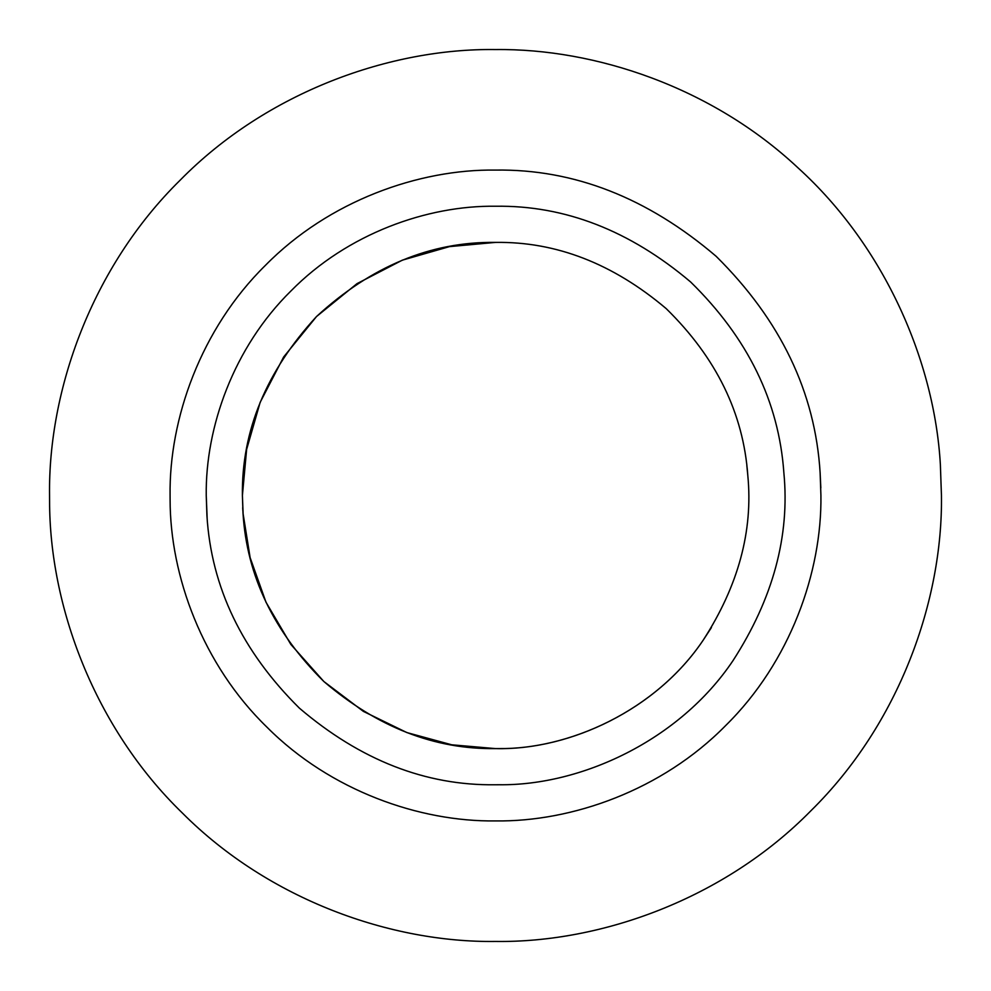 <?xml version="1.0" encoding="UTF-8"?>
<svg xmlns="http://www.w3.org/2000/svg" width="991" height="991" viewBox="0 0 991 991"><rect width="100%" height="100%" fill="white"/><g stroke="black" fill="none" stroke-linecap="round" stroke-linejoin="round"><path stroke-width="1.49" d="M733.006 660.625C679.293 740.686 580.887 785.752 499.13 784.748L495.5 784.761C425.82 785.764 360.439 760.221 299.369 708.119C242.114 651.421 211.306 587.267 206.933 515.667L206.239 495.5C205.31 427.666 233.418 347.494 290.958 290.958C347.494 233.418 427.666 205.31 495.5 206.239C564.684 205.236 629.706 230.457 690.566 281.915C747.771 337.894 778.864 401.528 783.869 472.806C789.963 536.007 773.005 598.614 733.006 660.625M207.156 518.516L206.239 495.5M499.13 784.748L495.5 784.761M703.313 639.988L711.414 627.563L703.313 639.988C656.315 710.039 570.209 749.469 498.684 748.589L495.5 748.601C434.529 749.481 377.323 727.134 323.884 681.535C273.789 631.924 246.821 575.796 243.006 513.152L242.399 495.5C241.531 430.899 266.232 371.241 316.525 316.525C371.241 266.232 430.899 241.531 495.5 242.399C556.038 241.519 612.933 263.581 666.187 308.61C716.233 357.602 743.448 413.272 747.821 475.643C753.148 530.941 738.307 585.718 703.313 639.988C655.608 711.154 567.67 750.484 495.5 748.601L451.735 744.798L406.892 732.584L363.387 711.389L323.884 681.535L290.834 644.41L265.997 602.231L250.128 557.623L243.006 513.152L250.128 557.623L265.997 602.231L290.834 644.41L323.884 681.535L363.387 711.389L406.892 732.584L451.735 744.798L495.5 748.601M243.191 515.642L242.399 495.5L246.623 449.443L260.162 402.334L283.649 356.995L316.525 316.525L356.995 283.649L402.334 260.162L449.443 246.623L495.5 242.399M746.842 465.621L747.833 475.705L746.842 465.621M242.869 510.947L242.684 507.702L242.869 510.947M940.36 464.407L941.45 495.5C942.887 600.075 899.531 723.665 810.836 810.836C723.665 899.531 600.075 942.887 495.5 941.45C391.854 942.825 269.527 900.373 182.493 813.14C93.972 727.419 49.5 605.328 49.587 501.099L49.55 495.5C48.113 390.925 91.469 267.335 180.164 180.164C267.335 91.469 390.925 48.113 495.5 49.55C595.009 48.398 711.649 86.997 797.866 167.714C885.31 247.007 934.463 362.149 940.36 464.407M820.127 472.806L820.92 495.5C821.973 571.807 790.335 662 725.61 725.61C662 790.335 571.807 821.973 495.5 820.92C419.862 821.923 330.598 790.954 267.087 727.295C202.498 664.738 170.031 575.647 170.105 499.588L170.08 495.5C169.027 419.193 200.665 329 265.39 265.39C329 200.665 419.193 169.027 495.5 170.08C573.9 168.953 647.445 197.692 716.146 256.31C780.561 320.093 815.221 392.263 820.127 472.806L820.833 487.906"/></g></svg>
